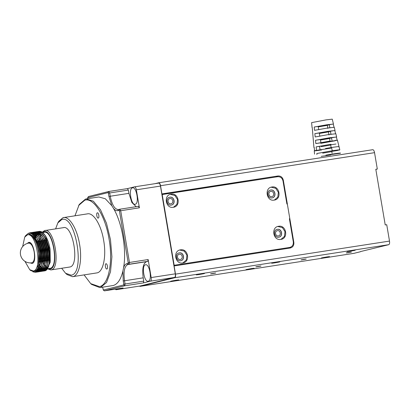 <?xml version="1.0" encoding="UTF-8"?>
<svg xmlns="http://www.w3.org/2000/svg" width="410" height="410" viewBox="0 0 410 410"><rect width="100%" height="100%" fill="white"/><g stroke="black" fill="none" stroke-linecap="round" stroke-linejoin="round"><path stroke-width="0.61" d="M312.256 127.643L313.942 147.503L314.198 147.374L314.526 150.68L314.255 150.818L314.567 154.134M318.221 126.731L327.349 125.188L327.903 128.463M327.349 125.188L329.338 124.881M327.375 125.352L318.247 126.895M316.489 150.198L316.161 146.888L330.926 144.253M330.276 141.004L315.833 143.577L315.51 140.271L329.625 137.75L336.4 137.048L337.179 140.287L335.488 140.271M328.974 134.5L315.182 136.96L314.854 133.65L328.323 131.251L334.837 130.57L335.621 133.809L328.974 134.5M327.672 128.002L314.531 130.339L314.204 127.028L327.021 124.748L333.274 124.092L334.058 127.331L327.672 128.002M329.86 127.976L329.307 124.701L333.443 123.994L332.249 119.146L326.047 119.874L311.605 122.636L312.071 127.607M328.487 131.917L319.359 133.46M314.219 147.544L313.942 147.503M331.172 147.8L331.224 148.107L314.526 150.68C313.563 151.059 315.951 150.813 321.691 149.947M330.065 141.25L330.117 141.563L318.944 143.1M320.082 149.824L319.528 146.549M316.161 146.888L321.491 146.068M315.833 143.577L332.079 141.076L331.526 137.801L320.384 139.518L320.938 142.793M320.384 139.518L315.51 140.271M330.972 134.526L330.414 131.251L319.277 132.968L319.831 136.243M319.277 132.968L314.854 133.65M329.307 124.701L318.17 126.418L318.724 129.693M318.17 126.418L314.204 127.028M330.414 131.251L335.037 130.462L334.237 127.228M331.526 137.801L336.625 136.93L335.831 133.696M332.079 141.076L337.179 140.287M331.224 148.107L331.685 148.041M336 144.012L330.67 144.838L331.131 147.574M330.117 141.563L335.175 140.599M320.779 143.351L335.221 140.773M320.435 139.83L329.563 138.288L330.029 141.04M329.563 138.288L331.552 137.98M329.594 138.488L320.471 140.03M319.329 133.281L328.456 131.738L329.01 135.013M328.456 131.738L330.445 131.431M338.742 146.77C339.705 146.39 337.317 146.636 331.577 147.503L332.228 150.752C338.096 149.87 340.531 149.619 339.521 150.009L339.813 149.865L337.425 140.164M327.195 155.144L340.3 153.248C341.356 152.848 338.88 153.099 332.879 154.006C327.139 154.888 320.564 156.072 332.879 154.006M331.818 151.618L322.69 153.161M330.706 145.053L321.235 146.647M331.577 147.503L325.55 148.487M333.74 150.9L339.521 150.009M337.558 150.496L331.777 151.382L332.09 153.237M316.92 154.529L316.817 153.509L332.228 150.752M360.492 251.576L388.767 244.678C389.515 244.293 389.761 243.094 389.5 241.085L386.732 224.711L385.226 224.946L375.806 169.279L377.313 169.043L375.832 169.412M389.5 241.085L175.49 274.131L174.107 265.946L290.152 248.024C292.853 247.312 294.083 245.441 293.842 242.412L283.32 180.2C282.546 177.253 280.763 175.849 277.97 175.982L161.919 193.904L160.535 185.715C160.125 183.747 159.51 182.763 158.701 182.763L372.757 149.706L158.701 182.763L155.041 183.675M353.994 253.329L140.082 286.359L174.762 277.724L388.767 244.678M360.513 251.714L354.091 253.313M139.41 286.118L140.082 286.359M175.49 274.131C175.752 276.14 175.506 277.339 174.762 277.724M278.364 235.914C275.284 236.555 274.341 230.999 277.478 230.676C280.563 230.036 281.501 235.591 278.364 235.914L278.564 235.873M271.717 196.621C268.637 197.256 267.699 191.701 270.831 191.383C273.916 190.742 274.854 196.298 271.717 196.621L271.917 196.58M180.282 259.458C177.197 260.099 176.259 254.543 179.395 254.22C182.476 253.585 183.419 259.14 180.282 259.458L180.482 259.422M170.867 203.79C167.782 204.431 166.844 198.876 169.981 198.553C173.061 197.917 173.999 203.473 170.867 203.79L171.062 203.755M161.822 194.099L277.97 175.982M278.149 176.669L276.043 176.464M289.398 248.142L290.787 247.086M290.152 248.024L290.526 247.947M372.705 149.717C373.52 149.717 374.135 150.701 374.545 152.669L377.313 169.043M173.112 280.983C179.047 279.968 180.118 279.702 176.326 280.184C170.396 281.204 169.325 281.47 173.112 280.983L170.627 281.281M178.816 279.892L176.326 280.184M198.804 274.587C204.733 273.572 205.805 273.306 202.012 273.788C196.082 274.808 195.011 275.074 198.804 274.587L196.313 274.885M204.503 273.496L202.012 273.788M274.157 262.954C280.086 261.939 281.157 261.672 277.37 262.154C271.435 263.169 270.364 263.435 274.157 262.954L271.666 263.246M279.856 261.862L277.37 262.154M248.47 269.349C254.4 268.33 255.471 268.063 251.678 268.55C245.749 269.565 244.678 269.831 248.47 269.349L245.979 269.642M254.169 268.258L251.678 268.55M323.823 257.711C329.758 256.696 330.829 256.429 327.036 256.916C321.107 257.931 320.036 258.197 323.823 257.711L321.337 258.008M329.527 256.619L327.036 256.916M349.515 251.32C355.444 250.3 356.515 250.033 352.723 250.52C346.793 251.535 345.722 251.801 349.515 251.32L347.024 251.612M355.214 250.223L352.723 250.52M349.853 252.232C346.055 252.883 345.369 253.052 347.798 252.744C351.59 252.094 352.277 251.919 349.853 252.232L351.442 252.042M346.204 252.929L347.798 252.744M304.64 259.212C300.843 259.863 300.156 260.032 302.585 259.725C306.378 259.074 307.064 258.905 304.64 259.212L306.229 259.028M300.991 259.909L302.585 259.725M259.427 266.192C255.63 266.843 254.943 267.018 257.372 266.705C261.165 266.054 261.852 265.885 259.427 266.192L261.016 266.008M255.778 266.895L257.372 266.705M214.21 273.178C210.417 273.829 209.73 273.998 212.154 273.685C215.952 273.034 216.634 272.865 214.21 273.178L215.803 272.988M210.566 273.875L212.154 273.685M123.061 287.974L116.04 289.721L140.153 286.001L174.578 277.432C175.326 277.042 175.567 275.843 175.306 273.834L160.464 186.078L136.351 189.799L139.395 207.808L138.477 206.332L119.787 209.218L138.477 206.332M87.648 197.722L88.468 196.544L108.758 191.49L109.68 192.966L128.366 190.081L127.448 188.605L134.511 186.847L158.67 183.111L134.511 186.847C135.326 186.842 135.935 187.831 136.351 189.799M158.624 183.121C159.439 183.121 160.049 184.111 160.464 186.078M289.398 218.75L293.304 241.838C293.539 244.862 292.309 246.733 289.614 247.45L174.168 265.275L162.206 194.545L161.909 194.617M174.168 265.275L173.871 265.347M162.206 194.545L277.652 176.715C280.445 176.582 282.229 177.986 283.002 180.933L286.908 204.016M179.954 249.962L180.528 249.844C188.236 248.24 190.588 262.149 182.742 262.943L183.239 262.841M180.528 249.844C172.682 250.638 175.034 264.553 182.742 262.943M173.327 207.275C181.174 206.481 178.821 192.567 171.113 194.176C163.267 194.97 165.619 208.885 173.327 207.275L173.763 207.188M171.113 194.176L170.534 194.294M280.829 239.399C288.676 238.605 286.323 224.69 278.61 226.299C270.764 227.094 273.116 241.003 280.829 239.399L281.26 239.312M278.61 226.299L278.036 226.417M274.182 200.1C282.029 199.306 279.676 185.397 271.968 187.001C264.122 187.795 266.474 201.71 274.182 200.1L274.618 200.018M271.968 187.001L271.389 187.124M274.351 200.075L277.806 197.123L278.369 192.336L275.735 188.292L271.143 187.196M272.071 197.897C276.776 197.42 275.366 189.077 270.738 190.04C266.034 190.517 267.443 198.86 272.071 197.897L272.368 197.835M271.943 197.927C276.647 197.451 275.238 189.107 270.61 190.071L270.38 190.117M270.738 190.04L270.441 190.096M280.999 239.368L284.453 236.416L285.017 231.629L282.382 227.586L277.79 226.489M278.713 237.19C283.423 236.713 282.013 228.37 277.385 229.333C272.681 229.81 274.09 238.154 278.713 237.19L279.015 237.134M278.585 237.226C283.295 236.749 281.88 228.401 277.257 229.364L277.027 229.41M277.385 229.333L277.088 229.395M173.497 207.245L176.956 204.293L177.515 199.506L174.88 195.462L170.288 194.366M171.216 205.072C175.921 204.595 174.511 196.246 169.883 197.21C165.179 197.692 166.588 206.035 171.216 205.072L171.513 205.01M171.088 205.102C175.793 204.626 174.383 196.282 169.755 197.246L169.525 197.287M169.883 197.21L169.586 197.272M179.703 250.033L184.3 251.13L186.929 255.174L186.371 259.96L182.916 262.912M288.548 247.712L288.953 247.553M179.303 252.878C174.593 253.359 176.008 261.703 180.631 260.739C185.335 260.263 183.926 251.914 179.303 252.878L179.001 252.939M180.502 260.77C185.207 260.294 183.798 251.95 179.175 252.914L178.939 252.955M180.631 260.739L180.928 260.678M116.04 289.721L115.113 289.199M123.538 267.879C124.291 265.475 125.357 264.086 126.741 263.707L127.807 264.553C124.445 266.3 123.348 271.692 124.522 280.727L125.076 284.002L123.784 284.238L123.231 280.963L122.887 271.092L123.538 267.879C126.813 250.366 122.165 222.891 113.473 208.357L111.827 205.712L108.942 196.477L110.234 196.241C112.089 205.108 114.846 209.541 118.505 209.541L119.787 209.218L120.709 210.694L129.457 262.436L129.094 264.23L147.779 261.344L148.148 259.55L151.193 277.56C151.454 279.569 151.208 280.763 150.465 281.152L143.397 282.91L143.766 281.116L125.076 284.002L124.712 285.796L104.396 290.854L103.238 289.983M147.779 261.344L146.498 261.667C143.136 263.415 142.039 268.806 143.208 277.842L143.766 281.116M148.261 281.188C152.489 280.665 149.547 263.276 145.494 264.819C141.26 265.337 144.202 282.731 148.261 281.188L148.143 281.214M148.148 259.55L128.171 262.672L128.023 263.389L129.094 264.23L127.807 264.553L146.498 261.667M123.784 284.238L123.641 284.955L124.712 285.796L143.397 282.91M119.787 209.218L119.049 210.34L119.418 210.93L139.395 207.808M128.366 190.081L128.919 193.356L131.892 202.525L136.192 206.686M127.469 188.6L108.758 191.49L127.469 188.6M135.244 204.236C139.472 203.714 136.53 186.324 132.476 187.862C128.248 188.385 131.19 205.779 135.244 204.236L135.126 204.262M108.758 191.49L108.02 192.613L108.389 193.202L109.68 192.966L110.234 196.241L128.919 193.356M87.637 198.707L87.73 197.666L88.468 196.544M87.632 197.743L108.02 192.613M123.108 287.963L104.417 290.849L103.217 289.962M123.641 284.955L103.346 290.008L102.602 287.174M126.741 263.707L128.023 263.389M128.171 262.672L119.418 210.93M119.049 210.34L117.767 210.658C116.373 210.976 114.943 210.207 113.473 208.357M118.295 209.582L117.767 210.658M108.942 196.477L108.389 193.202M111.827 205.712L105.308 198.748L98.841 196.974L86.177 198.932L93.347 201.202L100.47 209.73L106.487 223.25L110.495 239.747L111.909 256.768L110.51 271.779L106.508 282.546L100.501 287.471L99.871 287.6L91.589 284.412L90.81 283.72M99.871 287.6L113.16 285.519C117.588 284.268 120.832 279.461 122.887 271.092M74.968 215.793L79.243 204.467L85.546 199.055L86.177 198.932M78.643 205.466L84.808 200.177C93.767 197.328 105.401 216.029 109.075 239.184C113.216 262.221 108.594 284.97 99.43 286.631L90.712 283.638L84.096 274.905M98.246 218.064C96.95 218.556 96.007 213 97.36 212.826C98.656 212.339 99.599 217.894 98.246 218.064L98.21 218.074M106.861 269.006C105.565 269.493 104.622 263.938 105.975 263.768C107.271 263.281 108.214 268.832 106.861 269.006L106.825 269.016M87.135 213.933C93.244 211.99 101.173 224.736 103.679 240.526C106.503 256.235 103.351 271.743 97.103 272.875L72.57 276.683L67.05 274.562L65.595 273.27L61.695 268.278M55.611 228.867L57.82 222.932L58.82 221.262L63.022 217.659L87.555 213.846M63.022 217.659C69.131 215.716 77.059 228.462 79.566 244.247C82.389 259.96 79.238 275.464 72.99 276.596L72.57 276.683M57.82 222.932L61.792 219.524C75.583 214.297 85.582 273.409 71.207 275.192L65.595 273.27M63.176 227.714C72.913 224.024 79.97 265.747 69.823 267.007L50.855 269.949L47.575 268.873M42.204 232.234L44.49 230.599C54.222 226.909 61.28 268.632 51.137 269.893L50.855 269.949M43.978 264.219L43.614 263.517M43.158 262.549L42.558 261.144M39.519 241.439L39.601 240.475M39.724 239.414L39.939 238.087M42.435 232.393L43.752 231.722C52.998 228.216 59.706 267.853 50.066 269.052L47.744 268.75M47.683 268.76L49.953 268.396C59.255 267.243 52.787 228.99 43.86 232.378M41.169 234.786L40.6 235.991M40.528 236.186L40.036 237.718M39.97 237.964L39.678 239.317M39.519 240.291L39.375 241.459M43.281 261.032L42.404 261.17L43.137 262.707M43.603 263.579L44.306 264.737M44.444 264.947L45.402 266.203M45.536 266.362L46.468 267.279M46.602 267.387L47.293 267.873M42.097 233.654L46.217 238.881L49.169 247.814L50.061 257.746L48.621 265.649M48.093 266.731L45.817 268.97M46.704 269.59L50.281 262.154L50.092 249.167C49.164 243.847 47.652 239.44 45.556 235.95L42.379 232.434L39.227 231.758M37.192 233.187L36.833 233.664M36.106 234.945L35.716 235.873M35.573 236.268L35.132 237.774M34.927 238.681L34.799 239.363M38.976 264.88L39.662 266.013M40.016 266.536L40.713 267.443M40.841 267.592L41.692 268.468M41.856 268.617L42.568 269.165M43.752 269.77L42.855 269.349L43.721 269.806M43.849 269.857L44.813 270.062M44.967 270.072L46.386 269.76M45.228 269.139L44.336 269.155M42.942 268.673L42.081 268.084M41.948 267.976L41.015 267.059M40.877 266.905L40.17 265.998M39.78 265.434L39.083 264.281M35.157 240.014L35.301 239.286M35.511 238.415L36.003 236.883M36.08 236.688L36.649 235.483M37.494 234.274L38.12 233.685M38.407 233.48L39.34 233.075M32.846 271.799L35.537 272.301C39.893 269.99 41.231 262.82 39.544 250.792C37.1 240.439 33.523 234.843 28.813 233.997C33.676 235.504 36.987 242.064 38.755 253.677L38.612 264.855L34.45 271.804L30.694 270.554L29.745 269.708L24.918 261.319M45.115 269.908L47.98 267.038M49.103 263.527L48.898 249.382L45.085 237.995M38.263 232.455L37.366 232.731M36.813 233.049L36.434 233.346M36.331 233.439L35.655 234.182M35.48 234.417L34.963 235.253M34.865 235.432L34.337 236.596M34.045 237.421L33.897 237.892M38.407 267.1L39.099 267.986M39.36 268.278L40.042 268.95M40.226 269.103L40.913 269.606M41.22 269.78L41.753 270.021M42.276 270.175L43.404 270.19M43.609 270.144L46.474 267.269M47.555 264.004L47.391 249.613L43.414 237.918L47.463 250.771L47.55 264.004L45.869 268.888L43.26 271.107L42.22 271.184M41.19 234.807L37.223 232.649M33.072 236.262L32.923 236.601M37.853 268.509L38.535 269.18M39.78 270.046L40.241 270.252M40.769 270.405L41.046 270.451M42.102 270.374L44.967 267.505M46.089 263.994L45.884 249.849L41.907 238.154M39.683 235.038L35.716 232.885M35.25 232.921L34.353 233.198M33.799 233.515L33.42 233.813M33.118 234.095L32.631 234.658M37.248 269.601L37.899 270.072M38.207 270.246L38.735 270.487M39.263 270.636L39.539 270.682M40.595 270.61L43.46 267.735M44.541 264.47L44.377 250.079L40.4 238.384L44.449 251.238L44.536 264.47L42.85 269.355L39.883 271.64M38.176 235.273L34.209 233.116M32.293 233.751L31.893 234.059M39.175 270.841L38.883 270.887M39.088 270.841L41.953 267.966M30.888 232.772L31.626 232.572L35.311 233.879L38.894 238.615L42.942 251.473L43.029 264.701L42.871 250.315L39.058 238.927M36.669 235.504L32.703 233.351M32.477 233.357L31.298 233.679M35.926 271.02L36.526 271.148M37.582 271.077L40.447 268.202M41.528 264.937L41.359 250.546L37.551 239.158M35.163 235.74L31.119 233.582L33.471 234.028M35.342 271.399L35.788 271.369L38.935 268.432M22.647 246.594L24.713 237.139L25.589 235.668L28.418 233.213C31.698 232.967 32.303 234.12 35.009 237.58L35.88 239.081L39.857 251.499L40.016 265.167L39.852 250.776L36.034 239.368M38.627 264.768L38.755 253.677M28.813 233.997L32.047 235.663L36.024 241.838L38.724 250.956L39.452 260.56L38.043 268.079L35.583 271.23M32.682 234.704L33.553 235.427L37.53 241.603L40.231 250.72L40.959 260.329L39.55 267.848L38.54 269.678M31.083 233.567L30.729 233.618M34.271 234.53L35.06 235.196L39.042 241.372L41.738 250.489L42.466 260.094L41.056 267.612L40.052 269.442M36.705 271.061L36.1 270.892M31.426 233.756L31.693 233.613M35.778 234.294L36.567 234.961L40.549 241.141L43.245 250.254L43.972 259.863L42.563 267.382L41.559 269.211M32.067 234.187L32.498 233.818M37.284 234.064L38.074 234.73L42.056 240.906L44.751 250.023L45.479 259.627L44.07 267.146L43.065 268.975M39.719 270.595L39.365 270.513M38.909 270.344L38.33 270.046M38.063 269.872L37.402 269.355M32.226 235.837L32.369 235.581M32.831 234.843L33.328 234.212M33.589 233.941L34.004 233.587M34.471 233.269L34.886 233.07M38.791 233.833L39.58 234.494L43.562 240.675L46.258 249.787L46.986 259.397L45.582 266.915L41.815 270.436M41.225 270.364L40.872 270.277M40.416 270.113L39.842 269.816M38.689 268.919L37.997 268.191M33.164 236.893L33.307 236.524M33.666 235.74L34.194 234.822M35.096 233.71L35.685 233.223M37.177 232.624L39.498 233.095M40.298 233.597L41.087 234.264L45.069 240.439L47.765 249.557L48.493 259.166L47.088 266.684L46.079 268.514M43.322 270.205L43.593 270.159M43.419 270.175L42.379 270.046M41.922 269.882L41.349 269.58M41.077 269.406L40.354 268.832M40.195 268.683L39.503 267.961M39.222 267.622L38.535 266.684M34.148 238.277L34.296 237.759M34.573 236.924L35.096 235.668M36.603 233.474L37.018 233.121M37.489 232.808L37.904 232.603M41.805 233.367L42.594 234.033L46.576 240.209L49.272 249.326L49.999 258.93L48.595 266.449L47.586 268.278M47.032 268.929L44.828 269.97M44.239 269.898L43.885 269.811M24.713 237.139L27.285 234.935C36.208 231.553 42.676 269.8 33.374 270.954L29.745 269.708M39.544 250.792C38.612 245.477 37.1 241.07 35.009 237.58M27.244 243.463L28.556 242.469C33.748 240.501 37.515 262.754 32.103 263.425L30.248 262.912M40.016 265.167L38.555 269.652L35.362 272.342M36.1 272.153L37.043 272.071C46.94 270.846 39.632 229.164 29.643 232.89L29.023 233.111M29.161 233.1L30.12 232.803L33.804 234.115L37.387 238.851L41.436 251.704L41.523 264.937L39.837 269.816L36.869 272.107M30.12 232.803L29.643 232.89M37.607 271.917L38.55 271.835C48.447 270.615 41.138 228.929 31.15 232.66L30.791 232.767M43.029 264.701L41.343 269.585L38.376 271.876M31.626 232.572L31.15 232.66M39.114 271.686L40.057 271.604C49.953 270.38 42.645 228.698 32.656 232.424L32.298 232.537M33.041 232.357L36.818 233.649L40.405 238.384M33.133 232.337L32.656 232.424M40.621 271.451L41.564 271.369C51.46 270.149 44.152 228.462 34.163 232.193L33.804 232.301M33.902 232.311L34.64 232.106L38.325 233.418L41.912 238.148L45.956 251.007L46.043 264.235L44.357 269.119L41.389 271.41M34.64 232.106L34.163 232.193M42.133 271.22L43.071 271.138C52.967 269.918 45.659 228.232 35.67 231.957L35.311 232.07M32.2 235.432L32.082 235.699M37.105 269.375L37.546 269.831M35.86 231.932L39.831 233.182L43.419 237.918M36.152 231.87L35.67 231.957M43.639 270.989L44.577 270.907C54.474 269.683 47.165 228.001 37.177 231.727L36.818 231.84M33.21 236.416L33.082 236.79M37.725 268.053L38.581 269.109M39.647 270.123L40.031 270.41M39.462 269.775L38.817 269.129M38.663 268.96L38.012 268.155M33.205 236.949L33.338 236.56M37.366 231.696L41.338 232.952L44.926 237.687L48.974 250.541L49.056 263.773L47.375 268.652L44.403 270.943M37.658 231.64L37.177 231.727M34.968 235.535L34.501 236.821M34.25 237.692L34.117 238.225M38.273 266.362L39.181 267.75M39.304 267.92L40.088 268.873M40.252 269.052L40.564 269.37M39.247 267.551L38.581 266.531M34.25 238.435L34.384 237.877M34.624 237L35.06 235.735M38.689 231.496C42.901 230.097 48.283 238.738 50.092 249.167M38.873 231.465C42.271 231.286 42.876 232.516 45.556 235.95M44.49 230.599L63.458 227.658M321.194 156.374L330.762 154.965L321.194 156.374M30.258 242.869L28.808 243.094A9.968 9.968 0 0 0 20.5 254.61A9.968 9.968 0 0 0 31.852 262.8L31.99 262.769C34.23 261.606 34.963 258.008 34.184 251.986C32.944 246.077 31.109 243.12 28.669 243.12M293.375 242.53L293.842 242.412M283.32 180.2L282.859 180.313M160.535 185.715L374.545 152.669M151.193 277.56L175.306 273.834M174.578 277.432L150.465 281.152M143.208 277.842L123.231 280.963M39.391 261.631L40.267 261.498M40.897 261.401L41.774 261.267M43.537 260.991L44.787 260.801M45.044 260.76L46.294 260.565M46.484 260.54L47.801 260.335M48.431 260.237L49.308 260.104M49.564 260.063L49.917 260.007M36.085 241.972L36.664 241.879M37.592 241.736L38.478 241.603M39.099 241.505L39.985 241.367M40.605 241.27L41.492 241.136M42.112 241.039L42.999 240.901M43.619 240.808L44.505 240.67M45.126 240.573L46.012 240.434M46.258 240.398L46.873 240.306M140.035 286.37L354.045 253.324M115.994 289.732L140.107 286.011M104.396 290.854L123.082 287.969M42.64 232.552L44.116 232.321M37.295 271.133L37.669 271.077M35.88 239.081L36.177 239.64M37.387 238.851L37.684 239.404M38.894 238.615L39.191 239.173M46.048 264.235L46.161 263.615M44.926 237.687L45.223 238.241M49.062 263.768L49.179 263.148"/></g></svg>
